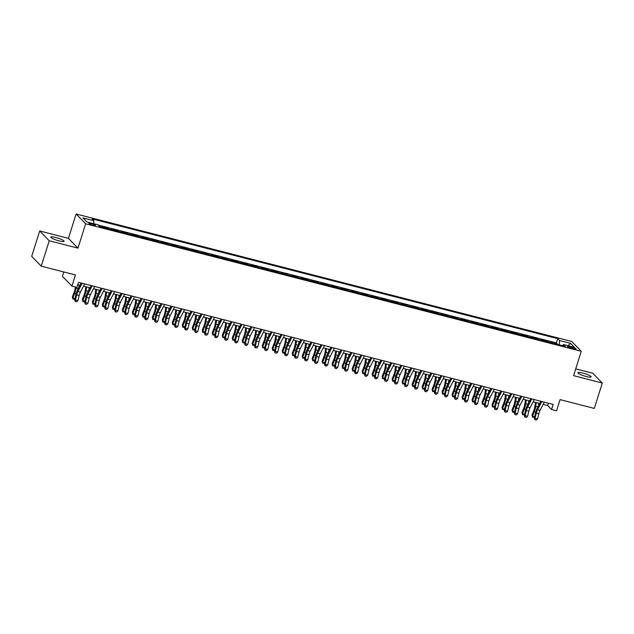 <?xml version="1.0" encoding="UTF-8"?>
<svg xmlns="http://www.w3.org/2000/svg" width="634" height="634" viewBox="0 0 634 634"><rect width="100%" height="100%" fill="white"/><g stroke="black" fill="none" stroke-linecap="round" stroke-linejoin="round"><path stroke-width="0.95" d="M59.113 240.896A6.919 1.173 17.5 0 0 64.058 241.285A6.919 1.173 17.5 0 0 55.808 237.504A6.919 1.173 17.5 0 0 50.863 237.124A6.919 1.173 17.5 0 0 59.113 240.896M586.188 376.493A6.919 1.173 17.5 0 0 591.142 376.881A6.919 1.173 17.5 0 0 582.892 373.101A6.919 1.173 17.5 0 0 577.946 372.721A6.919 1.173 17.5 0 0 586.188 376.493M93 225.173A3.455 0.586 17.5 0 0 95.472 225.363A3.455 0.586 17.5 0 0 91.351 223.477A3.455 0.586 17.5 0 0 88.879 223.287A3.455 0.586 17.5 0 0 93 225.173M63.78 271.946L62.401 276.321L71.935 286.116L76.928 287.408L78.529 282.328L553.157 404.429L551.556 409.509L556.549 410.792L560.076 399.626L594.296 408.423L602.3 383.039L592.766 373.244L575.712 368.853M39.704 230.958L31.7 256.35L41.234 266.145L49.238 240.762L77.966 248.148L85.645 223.778L76.112 213.983L68.432 238.352L39.704 230.958L49.238 240.762M85.645 223.778L581.259 351.284L571.725 341.48L76.112 213.983M551.937 342.962L551.263 342.265L557.254 343.81L557.104 344.294M547.942 341.932L547.269 341.243L547.11 341.718M547.269 341.243L541.27 339.697L541.951 340.395M531.958 337.819L531.276 337.129L537.275 338.667L537.125 339.15M521.964 335.251L521.283 334.554L527.282 336.099L527.131 336.583M511.971 332.684L511.297 331.986L517.289 333.524L517.138 334.007M501.977 330.108L501.304 329.411L507.295 330.956L507.145 331.439M491.992 327.54L491.31 326.843L497.302 328.388L497.151 328.872M481.999 324.973L481.317 324.275L487.316 325.813L487.158 326.296M472.005 322.397L471.324 321.7L477.323 323.245L477.172 323.728M462.012 319.829L461.33 319.132L467.329 320.677L467.179 321.161M452.018 317.262L451.345 316.564L457.336 318.102L457.185 318.585M442.025 314.686L441.351 313.988L447.342 315.534L447.192 316.017M432.039 312.118L431.358 311.421L437.349 312.966L437.198 313.45M422.046 309.55L421.364 308.853L427.364 310.391L427.205 310.874M412.052 306.975L411.371 306.277L417.37 307.823L417.22 308.306M402.059 304.407L401.377 303.71L407.377 305.247L407.226 305.731M392.066 301.832L391.392 301.142L397.383 302.68L397.233 303.163M382.072 299.264L381.399 298.566L387.39 300.112L387.239 300.595M372.087 296.696L371.405 295.999L377.404 297.536L377.246 298.02M362.093 294.121L361.412 293.423L367.411 294.969L367.252 295.452M352.1 291.553L351.418 290.855L357.418 292.401L357.267 292.884M342.106 288.985L341.433 288.288L347.424 289.825L347.273 290.309M332.113 286.409L331.439 285.712L337.431 287.257L337.28 287.741M322.12 283.842L321.446 283.144L327.437 284.69L327.287 285.173M312.134 281.274L311.452 280.577L317.452 282.114L317.293 282.598M302.141 278.698L301.459 278.001L307.458 279.546L307.3 280.03M292.147 276.131L291.466 275.433L297.465 276.979L297.314 277.454M282.154 273.555L281.48 272.866L287.471 274.403L287.321 274.887M272.16 270.987L271.487 270.29L277.478 271.835L277.327 272.319M262.167 268.42L261.493 267.722L267.485 269.26L267.334 269.743M252.181 265.844L251.5 265.147L257.499 266.692L257.341 267.176M242.188 263.276L241.506 262.579L247.506 264.124L247.347 264.608M232.195 260.709L231.513 260.011L237.512 261.549L237.362 262.032M222.201 258.133L221.528 257.436L227.519 258.981L227.368 259.464M212.208 255.565L211.534 254.868L217.525 256.413L217.375 256.897M202.214 252.998L201.541 252.3L207.532 253.838L207.381 254.321M192.229 250.422L191.547 249.725L197.546 251.27L197.388 251.753M182.235 247.854L181.554 247.157L187.553 248.702L187.395 249.186M172.242 245.287L171.56 244.589L177.56 246.127L177.409 246.61M162.249 242.711L161.575 242.014L167.566 243.559L167.416 244.042M152.255 240.143L151.581 239.446L157.573 240.983L157.422 241.467M142.262 237.568L141.588 236.878L147.579 238.416L147.429 238.899M132.276 235L131.595 234.303L137.594 235.848L137.435 236.331M122.283 232.432L121.601 231.735L127.6 233.272L127.45 233.756M112.289 229.857L111.608 229.159L117.607 230.705L117.456 231.188M102.296 227.289L101.622 226.592L107.614 228.137L107.463 228.62M572.098 347.178L569.895 346.608A3.352 0.571 17.5 0 0 567.501 346.426A3.352 0.571 17.5 0 0 571.496 348.248L573.691 348.819A3.352 0.571 17.5 0 0 576.084 349.001A3.352 0.571 17.5 0 0 572.098 347.178L571.733 348.312M559.331 344.864L559.545 340.513L557.738 338.659L92.104 218.873L93.911 220.727L82.919 217.898L86.834 221.924L97.826 224.753L99.633 226.6L565.266 346.394L563.46 344.539L562.564 345.696M559.545 340.513L570.537 343.343L574.452 347.369L563.46 344.539M557.254 343.81L556.398 342.923L98.088 225.022M107.614 228.137L108.295 228.834M117.607 230.705L118.281 231.402M127.6 233.272L128.274 233.97M137.594 235.848L138.267 236.545M147.579 238.416L148.261 239.113M157.573 240.983L158.254 241.681M167.566 243.559L168.248 244.256M177.56 246.127L178.233 246.824M187.553 248.702L188.227 249.392M197.546 251.27L198.22 251.967M207.532 253.838L208.214 254.535M217.525 256.413L218.207 257.111M227.519 258.981L228.2 259.678M237.512 261.549L238.186 262.246M247.506 264.124L248.179 264.822M257.499 266.692L258.173 267.389M267.485 269.26L268.166 269.957M277.478 271.835L278.16 272.533M287.471 274.403L288.153 275.101M297.465 276.979L298.138 277.668M307.458 279.546L308.132 280.244M317.452 282.114L318.125 282.812M327.437 284.69L328.119 285.387M337.431 287.257L338.112 287.955M347.424 289.825L348.106 290.523M357.418 292.401L358.091 293.098M367.411 294.969L368.085 295.666M377.404 297.536L378.078 298.234M387.39 300.112L388.071 300.809M397.383 302.68L398.065 303.377M407.377 305.247L408.058 305.945M417.37 307.823L418.044 308.52M427.364 310.391L428.037 311.088M437.349 312.966L438.031 313.656M447.342 315.534L448.024 316.231M457.336 318.102L458.017 318.799M467.329 320.677L468.011 321.375M477.323 323.245L477.996 323.942M487.316 325.813L487.99 326.51M497.302 328.388L497.983 329.086M507.295 330.956L507.977 331.653M517.289 333.524L517.97 334.221M527.282 336.099L527.956 336.797M537.275 338.667L537.949 339.364M71.935 286.116L75.454 274.95L41.234 266.145M581.259 351.284L573.572 375.653L602.3 383.039M543.156 404.365L547.689 405.53L551.556 409.509M77.8 284.65L80.035 285.229M83.522 286.124L90.028 287.796M93.507 288.692L100.021 290.364M103.5 291.26L110.015 292.94M113.494 293.835L120 295.507M123.487 296.403L129.994 298.075M133.481 298.971L139.987 300.651M143.474 301.546L149.981 303.218M153.46 304.114L159.974 305.786M163.453 306.682L169.967 308.362M173.447 309.257L179.953 310.929M183.44 311.825L189.946 313.505M193.433 314.401L199.94 316.073M203.419 316.968L209.933 318.64M213.412 319.536L219.927 321.216M223.406 322.112L229.92 323.784M233.399 324.679L239.906 326.351M243.393 327.247L249.899 328.927M253.386 329.823L259.892 331.495M263.372 332.39L269.886 334.063M273.365 334.958L279.879 336.638M283.358 337.534L289.873 339.206M293.352 340.101L299.858 341.774M303.345 342.677L309.852 344.349M313.339 345.245L319.845 346.917M323.324 347.812L329.839 349.493M333.318 350.388L339.832 352.06M343.311 352.956L349.825 354.628M353.304 355.523L359.811 357.204M363.298 358.099L369.804 359.771M373.291 360.667L379.798 362.339M383.277 363.234L389.791 364.915M393.27 365.81L399.785 367.482M403.264 368.378L409.778 370.05M413.257 370.945L419.763 372.626M423.25 373.521L429.757 375.193M433.244 376.089L439.75 377.769M443.229 378.664L449.744 380.337M453.223 381.232L459.737 382.904M463.216 383.8L469.731 385.48M473.21 386.375L479.716 388.048M483.203 388.943L489.71 390.615M493.197 391.511L499.703 393.191M503.182 394.086L509.696 395.759M513.175 396.654L519.69 398.326M523.169 399.222L529.683 400.902M533.162 401.798L539.669 403.47M548.426 403.208L547.689 405.53M556.398 342.923L557.738 338.659M93.911 220.727L93.769 223.707M568.064 345.72L570.537 343.343M77.966 248.148L68.432 238.352M544.305 402.154L540.033 410.38A5.405 1.601 -75.6 0 0 538.821 413.748L537.569 418.876L535.072 418.234L534.93 419.732L536.253 420.017L535.247 419.763M541.808 401.512L537.537 409.738A5.405 1.601 -75.6 0 0 536.316 413.106L535.072 418.234L534.272 418.147L535.516 413.019A8.099 2.401 104.4 0 1 537.331 407.971L540.818 401.259M534.272 418.147L534.93 419.732M536.253 420.017L537.569 418.876M535.516 402.4L534.795 406.917A5.405 1.601 104.4 0 1 533.804 410.523L532.005 415.072L532.449 416.284L534.256 411.728A8.099 2.401 -75.6 0 0 535.73 406.331L536.332 402.614M534.517 417.132L532.584 417.323L532.005 415.072M532.584 417.323L532.449 416.284L534.589 416.831M538.401 405.919L538.829 403.256M534.311 399.578L530.04 407.813A5.405 1.601 -75.6 0 0 528.827 411.173L527.583 416.3L525.079 415.658L524.936 417.156L526.26 417.449L525.261 417.188M531.815 398.937L527.543 407.171A5.405 1.601 -75.6 0 0 526.331 410.531L525.079 415.658L524.278 415.579L525.523 410.452A8.099 2.401 104.4 0 1 527.345 405.403L530.832 398.683M524.278 415.579L524.936 417.156M526.26 417.449L527.583 416.3M524.318 397.011L520.046 405.237A5.405 1.601 -75.6 0 0 518.834 408.605L517.59 413.733L515.093 413.091L514.943 414.588L516.266 414.882L515.268 414.62M521.822 396.369L517.55 404.595A5.405 1.601 -75.6 0 0 516.338 407.963L515.093 413.091L514.285 413.011L515.529 407.884A8.099 2.401 104.4 0 1 517.352 402.828L520.839 396.115M514.285 413.011L514.943 414.588M516.266 414.882L517.59 413.733M514.325 394.443L510.053 402.669A5.405 1.601 -75.6 0 0 508.84 406.037L507.596 411.165L505.1 410.515L504.949 412.021L506.273 412.306L505.274 412.052M511.828 393.801L507.557 402.027A5.405 1.601 -75.6 0 0 506.344 405.395L505.1 410.515L504.292 410.436L505.536 405.308A8.099 2.401 104.4 0 1 507.359 400.26L510.846 393.548M504.292 410.436L504.949 412.021M506.273 412.306L507.596 411.165M504.331 391.867L500.06 400.102A5.405 1.601 -75.6 0 0 498.847 403.462L497.603 408.589L495.106 407.947L494.956 409.445L496.279 409.738L495.281 409.477M501.835 391.226L497.563 399.452A5.405 1.601 -75.6 0 0 496.351 402.82L495.106 407.947L494.298 407.868L495.542 402.741A8.099 2.401 104.4 0 1 497.365 397.692L500.852 390.972M494.298 407.868L494.956 409.445M496.279 409.738L497.603 408.589M525.523 399.832L524.801 404.349A5.405 1.601 104.4 0 1 523.819 407.947L522.012 412.504L522.464 413.709L524.263 409.16A8.099 2.401 -75.6 0 0 525.745 403.755L526.339 400.038M524.524 414.565L522.598 414.755L522.012 412.504M522.598 414.755L522.464 413.709L524.595 414.264M528.407 403.351L528.835 400.68M515.529 397.264L514.808 401.774A5.405 1.601 104.4 0 1 513.825 405.38L512.018 409.929L512.47 411.141L514.277 406.592A8.099 2.401 -75.6 0 0 515.751 401.187L516.345 397.47M514.531 411.989L512.605 412.179L512.018 409.929M512.605 412.179L512.47 411.141L514.602 411.688M518.414 400.783L518.842 398.112M505.544 394.689L504.815 399.206A5.405 1.601 104.4 0 1 503.832 402.812L502.025 407.361L502.477 408.573L504.284 404.017A8.099 2.401 -75.6 0 0 505.758 398.612L506.352 394.903M504.537 409.421L502.611 409.612L502.025 407.361M502.611 409.612L502.477 408.573L504.609 409.12M508.42 398.207L508.848 395.545M495.55 392.121L494.821 396.638A5.405 1.601 104.4 0 1 493.838 400.236L492.032 404.793L492.483 405.998L494.29 401.449A8.099 2.401 -75.6 0 0 495.764 396.044L496.359 392.327M494.544 406.854L492.618 407.044L492.032 404.793M492.618 407.044L492.483 405.998L494.623 406.553M498.435 395.64L498.863 392.969M494.346 389.3L490.074 397.526A5.405 1.601 -75.6 0 0 488.862 400.894L487.609 406.022L485.113 405.38L484.97 406.877L486.286 407.163L485.287 406.909M491.841 388.658L487.57 396.884A5.405 1.601 -75.6 0 0 486.357 400.252L485.113 405.38L484.305 405.292L485.557 400.165A8.099 2.401 104.4 0 1 487.372 395.117L490.859 388.404M484.305 405.292L484.97 406.877M486.286 407.163L487.609 406.022M485.557 389.545L484.828 394.063A5.405 1.601 104.4 0 1 483.845 397.669L482.038 402.218L482.49 403.43L484.297 398.881A8.099 2.401 -75.6 0 0 485.771 393.476L486.373 389.759M484.558 404.278L482.625 404.468L482.038 402.218M482.625 404.468L482.49 403.43L484.63 403.977M488.442 393.064L488.869 390.401M484.352 386.732L480.081 394.958A5.405 1.601 -75.6 0 0 478.868 398.326L477.616 403.446L475.12 402.804L474.977 404.31L476.3 404.595L475.302 404.341M481.856 386.082L477.584 394.316A5.405 1.601 -75.6 0 0 476.364 397.676L475.12 402.804L474.319 402.725L475.563 397.597A8.099 2.401 104.4 0 1 477.378 392.549L480.865 385.837M474.319 402.725L474.977 404.31M476.3 404.595L477.616 403.446M475.563 386.978L474.842 391.495A5.405 1.601 104.4 0 1 473.852 395.101L472.053 399.65L472.496 400.862L474.303 396.305A8.099 2.401 -75.6 0 0 475.777 390.901L476.38 387.192M474.565 401.71L472.631 401.901L472.053 399.65M472.631 401.901L472.496 400.862L474.636 401.409M478.448 390.496L478.876 387.834M474.359 384.156L470.087 392.383A5.405 1.601 -75.6 0 0 468.875 395.751L467.63 400.878L465.126 400.236L464.984 401.734L466.307 402.027L465.308 401.766M471.862 383.515L467.591 391.741A5.405 1.601 -75.6 0 0 466.378 395.109L465.126 400.236L464.326 400.157L465.57 395.03A8.099 2.401 104.4 0 1 467.393 389.981L470.88 383.261M464.326 400.157L464.984 401.734M466.307 402.027L467.63 400.878M465.57 384.41L464.849 388.927A5.405 1.601 104.4 0 1 463.866 392.525L462.059 397.082L462.511 398.287L464.31 393.738A8.099 2.401 -75.6 0 0 465.792 388.333L466.386 384.616M464.571 399.143L462.646 399.325L462.059 397.082M462.646 399.325L462.511 398.287L464.643 398.841M468.455 387.929L468.883 385.258M464.365 381.589L460.094 389.815A5.405 1.601 -75.6 0 0 458.881 393.183L457.637 398.31L455.141 397.669L454.99 399.166L456.314 399.452L455.315 399.198M461.869 380.947L457.597 389.173A5.405 1.601 -75.6 0 0 456.385 392.541L455.141 397.669L454.332 397.581L455.577 392.454A8.099 2.401 104.4 0 1 457.399 387.406L460.886 380.693M454.332 397.581L454.99 399.166M456.314 399.452L457.637 398.31M455.577 381.834L454.855 386.352A5.405 1.601 104.4 0 1 453.873 389.958L452.066 394.507L452.517 395.719L454.324 391.162A8.099 2.401 -75.6 0 0 455.798 385.765L456.393 382.048M454.578 396.567L452.652 396.757L452.066 394.507M452.652 396.757L452.517 395.719L454.649 396.266M458.461 385.353L458.889 382.69M454.372 379.013L450.1 387.247A5.405 1.601 -75.6 0 0 448.888 390.607L447.644 395.735L445.147 395.093L444.997 396.591L446.32 396.884L445.322 396.63M451.876 378.371L447.604 386.605A5.405 1.601 -75.6 0 0 446.391 389.965L445.147 395.093L444.339 395.014L445.583 389.886A8.099 2.401 104.4 0 1 447.406 384.838L450.893 378.118M444.339 395.014L444.997 396.591M446.32 396.884L447.644 395.735M445.591 379.267L444.862 383.784A5.405 1.601 104.4 0 1 443.879 387.382L442.072 391.939L442.524 393.143L444.331 388.594A8.099 2.401 -75.6 0 0 445.805 383.19L446.399 379.473M444.585 393.999L442.659 394.189L442.072 391.939M442.659 394.189L442.524 393.143L444.656 393.698M448.468 382.785L448.896 380.123M444.379 376.445L440.107 384.672A5.405 1.601 -75.6 0 0 438.894 388.04L437.65 393.167L435.154 392.525L435.011 394.023L436.327 394.316L435.328 394.055M441.882 375.803L437.611 384.03A5.405 1.601 -75.6 0 0 436.398 387.398L435.154 392.525L434.345 392.446L435.59 387.319A8.099 2.401 104.4 0 1 437.412 382.27L440.899 375.55M434.345 392.446L435.011 394.023M436.327 394.316L437.65 393.167M435.598 376.699L434.869 381.216A5.405 1.601 104.4 0 1 433.886 384.814L432.079 389.363L432.531 390.576L434.338 386.027A8.099 2.401 -75.6 0 0 435.812 380.622L436.406 376.905M434.591 391.432L432.665 391.614L432.079 389.363M432.665 391.614L432.531 390.576L434.67 391.123M438.482 380.218L438.91 377.547M434.393 373.878L430.121 382.104A5.405 1.601 -75.6 0 0 428.909 385.472L427.657 390.599L425.16 389.958L425.018 391.455L426.333 391.741L425.335 391.487M431.889 373.236L427.617 381.462A5.405 1.601 -75.6 0 0 426.405 384.83L425.16 389.958L424.352 389.87L425.604 384.743A8.099 2.401 104.4 0 1 427.419 379.695L430.906 372.982M424.352 389.87L425.018 391.455M426.333 391.741L427.657 390.599M425.604 374.123L424.875 378.641A5.405 1.601 104.4 0 1 423.892 382.247L422.086 386.795L422.537 388.008L424.344 383.451A8.099 2.401 -75.6 0 0 425.818 378.054L426.42 374.337M424.606 388.856L422.672 389.046L422.086 386.795M422.672 389.046L422.537 388.008L424.677 388.555M428.489 377.642L428.917 374.979M424.4 371.302L420.128 379.536A5.405 1.601 -75.6 0 0 418.916 382.896L417.663 388.024L415.167 387.382L415.024 388.88L416.348 389.173L415.349 388.919M421.903 370.66L417.632 378.894A5.405 1.601 -75.6 0 0 416.419 382.254L415.167 387.382L414.367 387.303L415.611 382.175A8.099 2.401 104.4 0 1 417.426 377.127L420.913 370.407M414.367 387.303L415.024 388.88M416.348 389.173L417.663 388.024M415.611 371.556L414.89 376.073A5.405 1.601 104.4 0 1 413.899 379.671L412.1 384.228L412.544 385.432L414.351 380.883A8.099 2.401 -75.6 0 0 415.825 375.479L416.427 371.762M414.612 386.288L412.679 386.478L412.1 384.228M412.679 386.478L412.544 385.432L414.684 385.987M418.495 375.074L418.923 372.404M414.406 368.734L410.135 376.961A5.405 1.601 -75.6 0 0 408.922 380.329L407.678 385.456L405.174 384.814L405.031 386.312L406.354 386.605L405.356 386.344M411.91 368.092L407.638 376.319A5.405 1.601 -75.6 0 0 406.426 379.687L405.174 384.814L404.373 384.735L405.617 379.608A8.099 2.401 104.4 0 1 407.44 374.559L410.927 367.839M404.373 384.735L405.031 386.312M406.354 386.605L407.678 385.456M405.617 368.988L404.896 373.505A5.405 1.601 104.4 0 1 403.913 377.103L402.107 381.652L402.558 382.865L404.357 378.316A8.099 2.401 -75.6 0 0 405.839 372.911L406.434 369.194M404.619 383.721L402.693 383.903L402.107 381.652M402.693 383.903L402.558 382.865L404.69 383.411M408.502 372.507L408.93 369.836M404.413 366.167L400.141 374.393A5.405 1.601 -75.6 0 0 398.929 377.761L397.684 382.888L395.188 382.247L395.037 383.744L396.361 384.03L395.362 383.776M401.916 365.525L397.645 373.751A5.405 1.601 -75.6 0 0 396.432 377.119L395.188 382.247L394.38 382.159L395.624 377.032A8.099 2.401 104.4 0 1 397.447 371.984L400.934 365.271M394.38 382.159L395.037 383.744M396.361 384.03L397.684 382.888M395.624 366.412L394.903 370.93A5.405 1.601 104.4 0 1 393.92 374.536L392.113 379.084L392.565 380.297L394.372 375.74A8.099 2.401 -75.6 0 0 395.846 370.343L396.44 366.626M394.625 381.145L392.7 381.335L392.113 379.084M392.7 381.335L392.565 380.297L394.697 380.844M398.509 369.931L398.937 367.268M394.419 363.591L390.148 371.825A5.405 1.601 -75.6 0 0 388.935 375.185L387.691 380.313L385.195 379.671L385.044 381.169L386.368 381.462L385.369 381.2M391.923 362.949L387.651 371.175A5.405 1.601 -75.6 0 0 386.439 374.543L385.195 379.671L384.386 379.592L385.63 374.464A8.099 2.401 104.4 0 1 387.453 369.416L390.94 362.696M384.386 379.592L385.044 381.169M386.368 381.462L387.691 380.313M385.638 363.845L384.909 368.362A5.405 1.601 104.4 0 1 383.927 371.96L382.12 376.517L382.571 377.721L384.378 373.172A8.099 2.401 -75.6 0 0 385.852 367.768L386.447 364.051M384.632 378.577L382.706 378.767L382.12 376.517M382.706 378.767L382.571 377.721L384.703 378.276M388.515 367.363L388.943 364.693M384.434 361.023L380.162 369.25A5.405 1.601 -75.6 0 0 378.942 372.618L377.698 377.745L375.201 377.103L375.059 378.601L376.374 378.894L375.376 378.633M381.93 360.381L377.658 368.608A5.405 1.601 -75.6 0 0 376.445 371.976L375.201 377.103L374.393 377.024L375.637 371.896A8.099 2.401 104.4 0 1 377.46 366.84L380.947 360.128M374.393 377.024L375.059 378.601M376.374 378.894L377.698 377.745M375.645 361.269L374.916 365.786A5.405 1.601 104.4 0 1 373.933 369.392L372.126 373.941L372.578 375.154L374.385 370.605A8.099 2.401 -75.6 0 0 375.859 365.2L376.453 361.483M374.639 376.002L372.713 376.192L372.126 373.941M372.713 376.192L372.578 375.154L374.718 375.7M378.53 364.788L378.958 362.125M374.44 358.456L370.169 366.682A5.405 1.601 -75.6 0 0 368.956 370.05L367.704 375.177L365.208 374.528L365.065 376.033L366.381 376.319L365.382 376.065M371.936 357.814L367.665 366.04A5.405 1.601 -75.6 0 0 366.452 369.4L365.208 374.528L364.399 374.448L365.652 369.321A8.099 2.401 104.4 0 1 367.466 364.273L370.953 357.56M364.399 374.448L365.065 376.033M366.381 376.319L367.704 375.177M365.652 358.701L364.922 363.219A5.405 1.601 104.4 0 1 363.94 366.824L362.133 371.373L362.585 372.586L364.392 368.029A8.099 2.401 -75.6 0 0 365.866 362.624L366.468 358.915M364.653 373.434L362.719 373.624L362.133 371.373M362.719 373.624L362.585 372.586L364.724 373.133M368.536 362.22L368.964 359.557M364.447 355.88L360.175 364.106A5.405 1.601 -75.6 0 0 358.963 367.474L357.719 372.602L355.214 371.96L355.072 373.458L356.395 373.751L355.397 373.489M361.951 355.238L357.679 363.464A5.405 1.601 -75.6 0 0 356.466 366.832L355.214 371.96L354.414 371.881L355.658 366.753A8.099 2.401 104.4 0 1 357.473 361.705L360.96 354.985M354.414 371.881L355.072 373.458M356.395 373.751L357.719 372.602M355.658 356.134L354.937 360.651A5.405 1.601 104.4 0 1 353.954 364.249L352.147 368.806L352.591 370.01L354.398 365.461A8.099 2.401 -75.6 0 0 355.872 360.057L356.474 356.34M354.66 370.866L352.726 371.056L352.147 368.806M352.726 371.056L352.591 370.01L354.731 370.565M358.543 359.652L358.971 356.982M354.454 353.312L350.182 361.538A5.405 1.601 -75.6 0 0 348.969 364.907L347.725 370.034L345.221 369.392L345.078 370.89L346.402 371.175L345.403 370.922M351.957 352.67L347.686 360.897A5.405 1.601 -75.6 0 0 346.473 364.265L345.221 369.392L344.421 369.305L345.665 364.178A8.099 2.401 104.4 0 1 347.487 359.129L350.974 352.417M344.421 369.305L345.078 370.89M346.402 371.175L347.725 370.034M345.665 353.558L344.944 358.075A5.405 1.601 104.4 0 1 343.961 361.681L342.154 366.23L342.606 367.443L344.405 362.894A8.099 2.401 -75.6 0 0 345.887 357.489L346.481 353.772M344.666 368.291L342.74 368.481L342.154 366.23M342.74 368.481L342.606 367.443L344.738 367.989M348.549 357.077L348.977 354.414M344.46 350.745L340.189 358.971A5.405 1.601 -75.6 0 0 338.976 362.331L337.732 367.458L335.235 366.817L335.085 368.322L336.408 368.608L335.41 368.354M341.964 350.095L337.692 358.329A5.405 1.601 -75.6 0 0 336.48 361.689L335.235 366.817L334.427 366.737L335.671 361.61A8.099 2.401 104.4 0 1 337.494 356.562L340.981 349.841M334.427 366.737L335.085 368.322M336.408 368.608L337.732 367.458M335.671 350.99L334.95 355.508A5.405 1.601 104.4 0 1 333.967 359.113L332.161 363.662L332.612 364.875L334.419 360.318A8.099 2.401 -75.6 0 0 335.893 354.913L336.488 351.196M334.673 365.723L332.747 365.913L332.161 363.662M332.747 365.913L332.612 364.875L334.744 365.422M338.556 354.509L338.984 351.846M334.467 348.169L330.195 356.395A5.405 1.601 -75.6 0 0 328.983 359.763L327.738 364.891L325.242 364.249L325.091 365.747L326.415 366.04L325.416 365.778M331.97 347.527L327.699 355.753A5.405 1.601 -75.6 0 0 326.486 359.121L325.242 364.249L324.434 364.17L325.678 359.042A8.099 2.401 104.4 0 1 327.501 353.994L330.988 347.273M324.434 364.17L325.091 365.747M326.415 366.04L327.738 364.891M325.686 348.423L324.957 352.94A5.405 1.601 104.4 0 1 323.974 356.538L322.167 361.095L322.619 362.299L324.426 357.75A8.099 2.401 -75.6 0 0 325.9 352.346L326.494 348.629M324.679 363.155L322.754 363.337L322.167 361.095M322.754 363.337L322.619 362.299L324.751 362.854M328.563 351.941L328.991 349.271M324.481 345.601L320.21 353.827A5.405 1.601 -75.6 0 0 318.989 357.196L317.745 362.323L315.249 361.681L315.106 363.179L316.421 363.464L315.423 363.211M321.977 344.959L317.705 353.186A5.405 1.601 -75.6 0 0 316.493 356.554L315.249 361.681L314.44 361.594L315.692 356.466A8.099 2.401 104.4 0 1 317.507 351.418L320.994 344.706M314.44 361.594L315.106 363.179M316.421 363.464L317.745 362.323M315.692 345.847L314.963 350.364A5.405 1.601 104.4 0 1 313.981 353.97L312.174 358.519L312.625 359.732L314.432 355.175A8.099 2.401 -75.6 0 0 315.906 349.778L316.501 346.061M314.686 360.58L312.76 360.77L312.174 358.519M312.76 360.77L312.625 359.732L314.765 360.278M318.577 349.366L319.005 346.703M314.488 343.026L310.216 351.26A5.405 1.601 -75.6 0 0 309.004 354.62L307.752 359.747L305.255 359.106L305.113 360.603L306.428 360.897L305.429 360.643M311.983 342.384L307.712 350.618A5.405 1.601 -75.6 0 0 306.499 353.978L305.255 359.106L304.447 359.026L305.699 353.899A8.099 2.401 104.4 0 1 307.514 348.851L311.001 342.13M304.447 359.026L305.113 360.603M306.428 360.897L307.752 359.747M305.699 343.279L304.97 347.797A5.405 1.601 104.4 0 1 303.987 351.394L302.18 355.951L302.632 357.156L304.439 352.607A8.099 2.401 -75.6 0 0 305.913 347.202L306.515 343.485M304.7 358.012L302.767 358.202L302.18 355.951M302.767 358.202L302.632 357.156L304.772 357.711M308.584 346.798L309.012 344.127M304.494 340.458L300.223 348.684A5.405 1.601 -75.6 0 0 299.01 352.052L297.766 357.18L295.262 356.538L295.119 358.036L296.443 358.329L295.444 358.067M301.998 339.816L297.726 348.042A5.405 1.601 -75.6 0 0 296.514 351.41L295.262 356.538L294.461 356.459L295.706 351.331A8.099 2.401 104.4 0 1 297.528 346.283L301.015 339.562M294.461 356.459L295.119 358.036M296.443 358.329L297.766 357.18M295.706 340.712L294.984 345.229A5.405 1.601 104.4 0 1 294.002 348.827L292.195 353.376L292.639 354.588L294.445 350.039A8.099 2.401 -75.6 0 0 295.927 344.634L296.522 340.918M294.707 355.444L292.773 355.626L292.195 353.376M292.773 355.626L292.639 354.588L294.778 355.135M298.59 344.23L299.018 341.56M294.501 337.89L290.229 346.116A5.405 1.601 -75.6 0 0 289.017 349.485L287.773 354.612L285.268 353.97L285.126 355.468L286.449 355.753L285.451 355.5M292.005 337.248L287.733 345.475A5.405 1.601 -75.6 0 0 286.52 348.843L285.268 353.97L284.468 353.883L285.712 348.755A8.099 2.401 104.4 0 1 287.535 343.707L291.022 336.995M284.468 353.883L285.126 355.468M286.449 355.753L287.773 354.612M285.712 338.136L284.991 342.653A5.405 1.601 104.4 0 1 284.008 346.259L282.201 350.808L282.653 352.021L284.46 347.464A8.099 2.401 -75.6 0 0 285.934 342.067L286.528 338.35M284.714 352.869L282.788 353.059L282.201 350.808M282.788 353.059L282.653 352.021L284.785 352.567M288.597 341.655L289.025 338.992M284.507 335.315L280.236 343.549A5.405 1.601 -75.6 0 0 279.023 346.909L277.779 352.036L275.283 351.394L275.132 352.892L276.456 353.186L275.457 352.924M282.011 334.673L277.74 342.899A5.405 1.601 -75.6 0 0 276.527 346.267L275.283 351.394L274.474 351.315L275.719 346.188A8.099 2.401 104.4 0 1 277.541 341.14L281.028 334.419M274.474 351.315L275.132 352.892M276.456 353.186L277.779 352.036M275.719 335.568L274.998 340.086A5.405 1.601 104.4 0 1 274.015 343.683L272.208 348.24L272.66 349.445L274.467 344.896A8.099 2.401 -75.6 0 0 275.941 339.491L276.535 335.774M274.72 350.301L272.794 350.491L272.208 348.24M272.794 350.491L272.66 349.445L274.791 350M278.603 339.087L279.031 336.416M274.514 332.747L270.243 340.973A5.405 1.601 -75.6 0 0 269.03 344.341L267.786 349.469L265.289 348.827L265.139 350.325L266.462 350.618L265.464 350.356M272.018 332.105L267.746 340.331A5.405 1.601 -75.6 0 0 266.534 343.699L265.289 348.827L264.481 348.748L265.725 343.62A8.099 2.401 104.4 0 1 267.548 338.564L271.035 331.851M264.481 348.748L265.139 350.325M266.462 350.618L267.786 349.469M265.733 333.001L265.004 337.51A5.405 1.601 104.4 0 1 264.021 341.116L262.214 345.665L262.666 346.877L264.473 342.328A8.099 2.401 -75.6 0 0 265.947 336.923L266.542 333.207M264.727 347.725L262.801 347.915L262.214 345.665M262.801 347.915L262.666 346.877L264.806 347.424M268.61 336.519L269.038 333.849M264.529 330.179L260.257 338.405A5.405 1.601 -75.6 0 0 259.037 341.774L257.792 346.901L255.296 346.251L255.153 347.757L256.469 348.042L255.47 347.789M262.024 329.537L257.753 337.763A5.405 1.601 -75.6 0 0 256.54 341.124L255.296 346.251L254.488 346.172L255.74 341.044A8.099 2.401 104.4 0 1 257.555 335.996L261.042 329.284M254.488 346.172L255.153 347.757M256.469 348.042L257.792 346.901M255.74 330.425L255.011 334.942A5.405 1.601 104.4 0 1 254.028 338.548L252.221 343.097L252.673 344.31L254.48 339.753A8.099 2.401 -75.6 0 0 255.954 334.348L256.548 330.639M254.733 345.158L252.808 345.348L252.221 343.097M252.808 345.348L252.673 344.31L254.813 344.856M258.624 333.944L259.052 331.281M254.535 327.604L250.264 335.838A5.405 1.601 -75.6 0 0 249.051 339.198L247.799 344.325L245.303 343.683L245.16 345.181L246.475 345.475L245.477 345.213M252.039 326.962L247.759 335.188A5.405 1.601 -75.6 0 0 246.547 338.556L245.303 343.683L244.494 343.604L245.746 338.477A8.099 2.401 104.4 0 1 247.561 333.429L251.048 326.708M244.494 343.604L245.16 345.181M246.475 345.475L247.799 344.325M245.746 327.857L245.017 332.374A5.405 1.601 104.4 0 1 244.035 335.972L242.236 340.529L242.679 341.734L244.486 337.185A8.099 2.401 -75.6 0 0 245.96 331.78L246.563 328.063M244.748 342.59L242.814 342.78L242.236 340.529M242.814 342.78L242.679 341.734L244.819 342.289M248.631 331.376L249.059 328.705M244.542 325.036L240.27 333.262A5.405 1.601 -75.6 0 0 239.058 336.63L237.813 341.758L235.309 341.116L235.166 342.614L236.49 342.899L235.491 342.645M242.045 324.394L237.774 332.62A5.405 1.601 -75.6 0 0 236.561 335.988L235.309 341.116L234.509 341.029L235.753 335.901A8.099 2.401 104.4 0 1 237.576 330.853L241.063 324.14M234.509 341.029L235.166 342.614M236.49 342.899L237.813 341.758M235.753 325.282L235.032 329.799A5.405 1.601 104.4 0 1 234.049 333.405L232.242 337.954L232.686 339.166L234.493 334.617A8.099 2.401 -75.6 0 0 235.975 329.212L236.569 325.496M234.754 340.014L232.821 340.204L232.242 337.954M232.821 340.204L232.686 339.166L234.826 339.713M238.638 328.8L239.066 326.138M234.548 322.468L230.277 330.694A5.405 1.601 -75.6 0 0 229.064 334.063L227.82 339.182L225.316 338.54L225.173 340.046L226.496 340.331L225.498 340.078M232.052 321.818L227.78 330.052A5.405 1.601 -75.6 0 0 226.568 333.413L225.316 338.54L224.515 338.461L225.759 333.333A8.099 2.401 104.4 0 1 227.582 328.285L231.069 321.573M224.515 338.461L225.173 340.046M226.496 340.331L227.82 339.182M225.759 322.714L225.038 327.231A5.405 1.601 104.4 0 1 224.056 330.837L222.249 335.386L222.7 336.599L224.507 332.042A8.099 2.401 -75.6 0 0 225.981 326.637L226.576 322.92M224.761 337.447L222.835 337.637L222.249 335.386M222.835 337.637L222.7 336.599L224.832 337.145M228.644 326.233L229.072 323.57M224.555 319.893L220.283 328.119A5.405 1.601 -75.6 0 0 219.071 331.487L217.827 336.614L215.33 335.972L215.18 337.47L216.503 337.763L215.505 337.502M222.058 319.251L217.787 327.477A5.405 1.601 -75.6 0 0 216.574 330.845L215.33 335.972L214.522 335.893L215.766 330.766A8.099 2.401 104.4 0 1 217.589 325.717L221.076 318.997M214.522 335.893L215.18 337.47M216.503 337.763L217.827 336.614M215.766 320.146L215.045 324.663A5.405 1.601 104.4 0 1 214.062 328.261L212.255 332.818L212.707 334.023L214.514 329.474A8.099 2.401 -75.6 0 0 215.988 324.069L216.582 320.352M214.767 334.879L212.842 335.061L212.255 332.818M212.842 335.061L212.707 334.023L214.839 334.578M218.651 323.665L219.079 320.994M214.561 317.325L210.29 325.551A5.405 1.601 -75.6 0 0 209.077 328.919L207.833 334.047L205.337 333.405L205.186 334.903L206.51 335.188L205.511 334.934M212.065 316.683L207.793 324.909A5.405 1.601 -75.6 0 0 206.581 328.277L205.337 333.405L204.528 333.318L205.773 328.19A8.099 2.401 104.4 0 1 207.595 323.142L211.082 316.429M204.528 333.318L205.186 334.903M206.51 335.188L207.833 334.047M205.781 317.571L205.051 322.088A5.405 1.601 104.4 0 1 204.069 325.694L202.262 330.243L202.714 331.455L204.52 326.898A8.099 2.401 -75.6 0 0 205.995 321.501L206.589 317.785M204.774 332.303L202.848 332.493L202.262 330.243M202.848 332.493L202.714 331.455L204.853 332.002M208.657 321.089L209.085 318.426M204.576 314.749L200.304 322.983A5.405 1.601 -75.6 0 0 199.084 326.344L197.84 331.471L195.343 330.829L195.201 332.327L196.516 332.62L195.518 332.367M202.072 314.107L197.8 322.341A5.405 1.601 -75.6 0 0 196.588 325.702L195.343 330.829L194.535 330.75L195.787 325.622A8.099 2.401 104.4 0 1 197.602 320.574L201.089 313.854M194.535 330.75L195.201 332.327M196.516 332.62L197.84 331.471M195.787 315.003L195.058 319.52A5.405 1.601 104.4 0 1 194.075 323.118L192.268 327.675L192.72 328.88L194.527 324.331A8.099 2.401 -75.6 0 0 196.001 318.926L196.595 315.209M194.781 329.735L192.855 329.926L192.268 327.675M192.855 329.926L192.72 328.88L194.86 329.434M198.672 318.522L199.1 315.859M194.583 312.182L190.311 320.408A5.405 1.601 -75.6 0 0 189.098 323.776L187.846 328.903L185.35 328.261L185.207 329.759L186.523 330.052L185.524 329.791M192.086 311.54L187.815 319.766A5.405 1.601 -75.6 0 0 186.594 323.134L185.35 328.261L184.542 328.182L185.794 323.055A8.099 2.401 104.4 0 1 187.609 318.006L191.096 311.286M184.542 328.182L185.207 329.759M186.523 330.052L187.846 328.903M185.794 312.435L185.073 316.952A5.405 1.601 104.4 0 1 184.082 320.55L182.283 325.099L182.727 326.312L184.534 321.763A8.099 2.401 -75.6 0 0 186.008 316.358L186.61 312.641M184.795 327.168L182.861 327.35L182.283 325.099M182.861 327.35L182.727 326.312L184.866 326.859M188.678 315.954L189.106 313.283M184.589 309.614L180.318 317.84A5.405 1.601 -75.6 0 0 179.105 321.208L177.861 326.336L175.356 325.694L175.214 327.192L176.537 327.477L175.539 327.223M182.093 308.972L177.821 317.198A5.405 1.601 -75.6 0 0 176.609 320.566L175.356 325.694L174.556 325.607L175.8 320.479A8.099 2.401 104.4 0 1 177.623 315.431L181.11 308.718M174.556 325.607L175.214 327.192M176.537 327.477L177.861 326.336M175.8 309.86L175.079 314.377A5.405 1.601 104.4 0 1 174.096 317.983L172.29 322.532L172.741 323.744L174.54 319.187A8.099 2.401 -75.6 0 0 176.022 313.79L176.617 310.074M174.802 324.592L172.868 324.782L172.29 322.532M172.868 324.782L172.741 323.744L174.873 324.291M178.685 313.378L179.113 310.715M174.596 307.038L170.324 315.272A5.405 1.601 -75.6 0 0 169.112 318.633L167.867 323.76L165.371 323.118L165.22 324.616L166.544 324.909L165.545 324.656M172.099 306.396L167.828 314.63A5.405 1.601 -75.6 0 0 166.615 317.991L165.371 323.118L164.563 323.039L165.807 317.911A8.099 2.401 104.4 0 1 167.63 312.863L171.117 306.143M164.563 323.039L165.22 324.616M166.544 324.909L167.867 323.76M165.807 307.292L165.086 311.809A5.405 1.601 104.4 0 1 164.103 315.407L162.296 319.964L162.748 321.169L164.555 316.62A8.099 2.401 -75.6 0 0 166.029 311.215L166.623 307.498M164.808 322.024L162.883 322.215L162.296 319.964M162.883 322.215L162.748 321.169L164.88 321.723M168.692 310.811L169.119 308.14M164.602 304.471L160.331 312.697A5.405 1.601 -75.6 0 0 159.118 316.065L157.874 321.192L155.378 320.55L155.227 322.048L156.55 322.341L155.552 322.08M162.106 303.829L157.834 312.055A5.405 1.601 -75.6 0 0 156.622 315.423L155.378 320.55L154.569 320.471L155.813 315.344A8.099 2.401 104.4 0 1 157.636 310.295L161.123 303.575M154.569 320.471L155.227 322.048M156.55 322.341L157.874 321.192M155.813 304.724L155.092 309.241A5.405 1.601 104.4 0 1 154.11 312.839L152.303 317.388L152.754 318.601L154.561 314.052A8.099 2.401 -75.6 0 0 156.035 308.647L156.63 304.93M154.815 319.457L152.889 319.639L152.303 317.388M152.889 319.639L152.754 318.601L154.886 319.148M158.698 308.243L159.126 305.572M154.609 301.903L150.337 310.129A5.405 1.601 -75.6 0 0 149.125 313.497L147.88 318.625L145.384 317.983L145.234 319.481L146.557 319.766L145.558 319.512M152.112 301.261L147.841 309.487A5.405 1.601 -75.6 0 0 146.628 312.855L145.384 317.983L144.576 317.896L145.82 312.768A8.099 2.401 104.4 0 1 147.643 307.72L151.13 301.007M144.576 317.896L145.234 319.481M146.557 319.766L147.88 318.625M145.828 302.149L145.099 306.666A5.405 1.601 104.4 0 1 144.116 310.272L142.309 314.821L142.761 316.033L144.568 311.476A8.099 2.401 -75.6 0 0 146.042 306.079L146.636 302.363M144.821 316.881L142.896 317.071L142.309 314.821M142.896 317.071L142.761 316.033L144.901 316.58M148.713 305.667L149.133 303.004M144.623 299.327L140.352 307.561A5.405 1.601 -75.6 0 0 139.131 310.922L137.887 316.049L135.391 315.407L135.248 316.905L136.564 317.198L135.565 316.937M142.119 298.685L137.847 306.911A5.405 1.601 -75.6 0 0 136.635 310.28L135.391 315.407L134.582 315.328L135.834 310.2A8.099 2.401 104.4 0 1 137.649 305.152L141.136 298.432M134.582 315.328L135.248 316.905M136.564 317.198L137.887 316.049M135.834 299.581L135.105 304.098A5.405 1.601 104.4 0 1 134.123 307.696L132.316 312.253L132.768 313.458L134.574 308.909A8.099 2.401 -75.6 0 0 136.048 303.504L136.643 299.787M134.828 314.313L132.902 314.504L132.316 312.253M132.902 314.504L132.768 313.458L134.907 314.012M138.719 303.1L139.147 300.429M134.63 296.76L130.358 304.986A5.405 1.601 -75.6 0 0 129.146 308.354L127.894 313.481L125.397 312.839L125.255 314.337L126.578 314.63L125.572 314.369M132.134 296.118L127.862 304.344A5.405 1.601 -75.6 0 0 126.642 307.712L125.397 312.839L124.589 312.752L125.841 307.633A8.099 2.401 104.4 0 1 127.656 302.577L131.143 295.864M124.589 312.752L125.255 314.337M126.578 314.63L127.894 313.481M125.841 297.005L125.12 301.522A5.405 1.601 104.4 0 1 124.129 305.128L122.33 309.677L122.774 310.89L124.581 306.341A8.099 2.401 -75.6 0 0 126.055 300.936L126.657 297.219M124.843 311.738L122.909 311.928L122.33 309.677M122.909 311.928L122.774 310.89L124.914 311.437M128.726 300.524L129.154 297.861M124.636 294.192L120.365 302.418A5.405 1.601 -75.6 0 0 119.152 305.786L117.908 310.914L115.404 310.264L115.261 311.769L116.585 312.055L115.586 311.801M122.14 293.55L117.869 301.776A5.405 1.601 -75.6 0 0 116.656 305.136L115.404 310.264L114.603 310.184L115.848 305.057A8.099 2.401 104.4 0 1 117.67 300.009L121.157 293.296M114.603 310.184L115.261 311.769M116.585 312.055L117.908 310.914M115.848 294.438L115.126 298.955A5.405 1.601 104.4 0 1 114.144 302.561L112.337 307.11L112.789 308.322L114.588 303.765A8.099 2.401 -75.6 0 0 116.07 298.36L116.664 294.651M114.849 309.17L112.915 309.36L112.337 307.11M112.915 309.36L112.789 308.322L114.92 308.869M118.732 297.956L119.16 295.293M114.643 291.616L110.371 299.842A5.405 1.601 -75.6 0 0 109.159 303.211L107.915 308.338L105.418 307.696L105.268 309.194L106.591 309.487L105.593 309.226M112.147 290.974L107.875 299.2A5.405 1.601 -75.6 0 0 106.663 302.569L105.418 307.696L104.61 307.617L105.854 302.489A8.099 2.401 104.4 0 1 107.677 297.441L111.164 290.721M104.61 307.617L105.268 309.194M106.591 309.487L107.915 308.338M105.854 291.87L105.133 296.387A5.405 1.601 104.4 0 1 104.15 299.985L102.343 304.542L102.795 305.747L104.602 301.198A8.099 2.401 -75.6 0 0 106.076 295.793L106.67 292.076M104.856 306.602L102.93 306.793L102.343 304.542M102.93 306.793L102.795 305.747L104.927 306.301M108.739 295.389L109.167 292.718M104.65 289.049L100.378 297.275A5.405 1.601 -75.6 0 0 99.166 300.643L97.921 305.77L95.425 305.128L95.274 306.626L96.598 306.911L95.599 306.658M102.153 288.407L97.882 296.633A5.405 1.601 -75.6 0 0 96.669 300.001L95.425 305.128L94.617 305.041L95.861 299.914A8.099 2.401 104.4 0 1 97.684 294.865L101.171 288.153M94.617 305.041L95.274 306.626M96.598 306.911L97.921 305.77M95.861 289.294L95.14 293.811A5.405 1.601 104.4 0 1 94.157 297.417L92.35 301.966L92.802 303.179L94.609 298.63A8.099 2.401 -75.6 0 0 96.083 293.225L96.677 289.508M94.862 304.027L92.936 304.217L92.35 301.966M92.936 304.217L92.802 303.179L94.934 303.726M98.745 292.813L99.173 290.15M94.656 286.481L90.385 294.707A5.405 1.601 -75.6 0 0 89.172 298.067L87.928 303.195L85.431 302.553L85.281 304.058L86.604 304.344L85.606 304.09M92.16 285.831L87.888 294.065A5.405 1.601 -75.6 0 0 86.676 297.425L85.431 302.553L84.623 302.473L85.867 297.346A8.099 2.401 104.4 0 1 87.69 292.298L91.177 285.577M84.623 302.473L85.281 304.058M86.604 304.344L87.928 303.195M85.875 286.726L85.146 291.244A5.405 1.601 104.4 0 1 84.163 294.85L82.357 299.399L82.808 300.611L84.615 296.054A8.099 2.401 -75.6 0 0 86.089 290.649L86.684 286.933M84.869 301.459L82.943 301.649L82.357 299.399M82.943 301.649L82.808 300.611L84.948 301.158M88.76 290.245L89.188 287.582M84.671 283.905L80.399 292.131A5.405 1.601 -75.6 0 0 79.179 295.499L77.934 300.627L75.438 299.985L75.295 301.483L76.611 301.776L75.612 301.515M82.166 283.263L77.895 291.489A5.405 1.601 -75.6 0 0 76.682 294.858L75.438 299.985L74.63 299.906L75.882 294.778A8.099 2.401 104.4 0 1 77.697 289.73L81.184 283.01M74.63 299.906L75.295 301.483M76.611 301.776L77.934 300.627M75.422 287.02L75.153 288.676A5.405 1.601 104.4 0 1 74.17 292.274L72.363 296.831L72.815 298.035L74.622 293.487A8.099 2.401 -75.6 0 0 76.096 288.082L76.239 287.226M74.875 298.891L72.95 299.074L72.363 296.831M72.95 299.074L72.815 298.035L74.955 298.59M78.767 287.678L79.195 285.007M569.57 347.646L569.895 346.608M540.033 410.38L537.537 409.738M538.821 413.748L536.316 413.106M534.256 411.728L535.754 412.116M535.73 406.331L537.901 406.885M530.04 407.813L527.543 407.171M528.827 411.173L526.331 410.531M520.046 405.237L517.55 404.595M518.834 408.605L516.338 407.963M510.053 402.669L507.557 402.027M508.84 406.037L506.344 405.395M500.06 400.102L497.563 399.452M498.847 403.462L496.351 402.82M524.263 409.16L525.76 409.54M525.745 403.755L527.908 404.318M514.277 406.592L515.767 406.973M515.751 401.187L517.915 401.742M504.284 404.017L505.774 404.405M505.758 398.612L507.921 399.174M494.29 401.449L495.78 401.829M495.764 396.044L497.928 396.599M490.074 397.526L487.57 396.884M488.862 400.894L486.357 400.252M484.297 398.881L485.795 399.262M485.771 393.476L487.942 394.031M480.081 394.958L477.584 394.316M478.868 398.326L476.364 397.676M474.303 396.305L475.801 396.694M475.777 390.901L477.949 391.463M470.087 392.383L467.591 391.741M468.875 395.751L466.378 395.109M464.31 393.738L465.808 394.118M465.792 388.333L467.955 388.888M460.094 389.815L457.597 389.173M458.881 393.183L456.385 392.541M454.324 391.162L455.814 391.55M455.798 385.765L457.962 386.32M450.1 387.247L447.604 386.605M448.888 390.607L446.391 389.965M444.331 388.594L445.821 388.983M445.805 383.19L447.969 383.752M440.107 384.672L437.611 384.03M438.894 388.04L436.398 387.398M434.338 386.027L435.827 386.407M435.812 380.622L437.975 381.177M430.121 382.104L427.617 381.462M428.909 385.472L426.405 384.83M424.344 383.451L425.842 383.839M425.818 378.054L427.99 378.609M420.128 379.536L417.632 378.894M418.916 382.896L416.419 382.254M414.351 380.883L415.849 381.272M415.825 375.479L417.996 376.041M410.135 376.961L407.638 376.319M408.922 380.329L406.426 379.687M404.357 378.316L405.855 378.696M405.839 372.911L408.003 373.466M400.141 374.393L397.645 373.751M398.929 377.761L396.432 377.119M394.372 375.74L395.862 376.128M395.846 370.343L398.009 370.898M390.148 371.825L387.651 371.175M388.935 375.185L386.439 374.543M384.378 373.172L385.868 373.553M385.852 367.768L388.016 368.322M380.162 369.25L377.658 368.608M378.942 372.618L376.445 371.976M374.385 370.605L375.875 370.985M375.859 365.2L378.022 365.755M370.169 366.682L367.665 366.04M368.956 370.05L366.452 369.4M364.392 368.029L365.889 368.417M365.866 362.624L368.037 363.187M360.175 364.106L357.679 363.464M358.963 367.474L356.466 366.832M354.398 365.461L355.896 365.842M355.872 360.057L358.044 360.611M350.182 361.538L347.686 360.897M348.969 364.907L346.473 364.265M344.405 362.894L345.902 363.274M345.887 357.489L348.05 358.044M340.189 358.971L337.692 358.329M338.976 362.331L336.48 361.689M334.419 360.318L335.909 360.706M335.893 354.913L338.057 355.476M330.195 356.395L327.699 355.753M328.983 359.763L326.486 359.121M324.426 357.75L325.916 358.131M325.9 352.346L328.063 352.9M320.21 353.827L317.705 353.186M318.989 357.196L316.493 356.554M314.432 355.175L315.922 355.563M315.906 349.778L318.07 350.333M310.216 351.26L307.712 350.618M309.004 354.62L306.499 353.978M304.439 352.607L305.937 352.995M305.913 347.202L308.084 347.765M300.223 348.684L297.726 348.042M299.01 352.052L296.514 351.41M294.445 350.039L295.943 350.42M295.927 344.634L298.091 345.189M290.229 346.116L287.733 345.475M289.017 349.485L286.52 348.843M284.46 347.464L285.95 347.852M285.934 342.067L288.098 342.622M280.236 343.549L277.74 342.899M279.023 346.909L276.527 346.267M274.467 344.896L275.956 345.276M275.941 339.491L278.104 340.054M270.243 340.973L267.746 340.331M269.03 344.341L266.534 343.699M264.473 342.328L265.963 342.709M265.947 336.923L268.111 337.478M260.257 338.405L257.753 337.763M259.037 341.774L256.54 341.124M254.48 339.753L255.97 340.141M255.954 334.348L258.117 334.911M250.264 335.838L247.759 335.188M249.051 339.198L246.547 338.556M244.486 337.185L245.984 337.565M245.96 331.78L248.132 332.335M240.27 333.262L237.774 332.62M239.058 336.63L236.561 335.988M234.493 334.617L235.991 334.998M235.975 329.212L238.138 329.767M230.277 330.694L227.78 330.052M229.064 334.063L226.568 333.413M224.507 332.042L225.997 332.43M225.981 326.637L228.145 327.199M220.283 328.119L217.787 327.477M219.071 331.487L216.574 330.845M214.514 329.474L216.004 329.854M215.988 324.069L218.151 324.624M210.29 325.551L207.793 324.909M209.077 328.919L206.581 328.277M204.52 326.898L206.01 327.287M205.995 321.501L208.158 322.056M200.304 322.983L197.8 322.341M199.084 326.344L196.588 325.702M194.527 324.331L196.017 324.719M196.001 318.926L198.173 319.488M190.311 320.408L187.815 319.766M189.098 323.776L186.594 323.134M184.534 321.763L186.031 322.143M186.008 316.358L188.179 316.913M180.318 317.84L177.821 317.198M179.105 321.208L176.609 320.566M174.54 319.187L176.038 319.576M176.022 313.79L178.186 314.345M170.324 315.272L167.828 314.63M169.112 318.633L166.615 317.991M164.555 316.62L166.045 317.008M166.029 311.215L168.192 311.777M160.331 312.697L157.834 312.055M159.118 316.065L156.622 315.423M154.561 314.052L156.051 314.432M156.035 308.647L158.199 309.202M150.337 310.129L147.841 309.487M149.125 313.497L146.628 312.855M144.568 311.476L146.058 311.865M146.042 306.079L148.205 306.634M140.352 307.561L137.847 306.911M139.131 310.922L136.635 310.28M134.574 308.909L136.064 309.289M136.048 303.504L138.22 304.058M130.358 304.986L127.862 304.344M129.146 308.354L126.642 307.712M124.581 306.341L126.079 306.721M126.055 300.936L128.227 301.491M120.365 302.418L117.869 301.776M119.152 305.786L116.656 305.136M114.588 303.765L116.085 304.154M116.07 298.36L118.233 298.923M110.371 299.842L107.875 299.2M109.159 303.211L106.663 302.569M104.602 301.198L106.092 301.578M106.076 295.793L108.24 296.347M100.378 297.275L97.882 296.633M99.166 300.643L96.669 300.001M94.609 298.63L96.099 299.01M96.083 293.225L98.246 293.78M90.385 294.707L87.888 294.065M89.172 298.067L86.676 297.425M84.615 296.054L86.105 296.443M86.089 290.649L88.253 291.212M80.399 292.131L77.895 291.489M79.179 295.499L76.682 294.858M74.622 293.487L76.112 293.867M76.096 288.082L78.267 288.636"/></g></svg>
